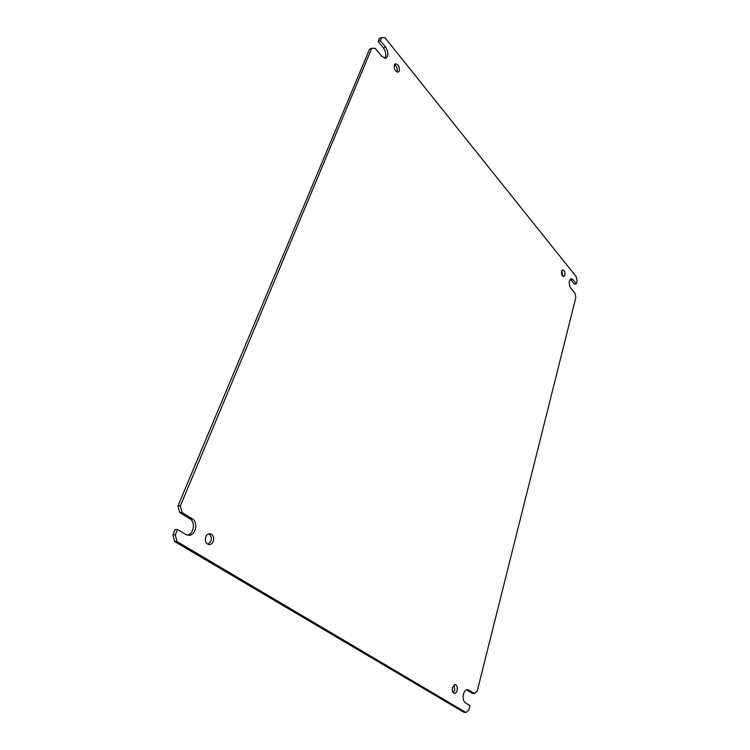 <?xml version="1.0" encoding="UTF-8"?>
<svg xmlns="http://www.w3.org/2000/svg" width="750" height="750" viewBox="0 0 750 750"><rect width="100%" height="100%" fill="white"/><g stroke="black" fill="none" stroke-linecap="round" stroke-linejoin="round"><path stroke-width="1.12" d="M466.481 689.775L472.078 693.234L474.347 693.525L477.216 691.106L575.841 297.544L575.034 293.353L570.853 288.216C569.391 286.088 568.922 283.622 569.428 280.837L571.134 278.672L573.028 279.666L571.031 279.994L570.197 279.244M465.956 712.5L463.669 712.172L174.572 541.491L176.962 541.538L465.956 712.5L468.891 709.978L469.988 705.628L465.291 702.797C463.266 701.119 462.647 698.259 463.434 694.209C464.353 691.116 465.759 689.578 467.644 689.606L466.669 689.7M396.956 72.019L397.097 71.719C397.697 68.709 396.834 66.356 394.528 64.678M394.397 64.969L395.456 63.825C398.419 64.369 399.684 66.75 399.262 70.959L398.194 72.112C395.231 71.569 393.966 69.188 394.397 64.969M562.678 276.15L561.806 270.619M561.6 271.181L562.706 269.794C564.459 270.328 565.191 272.137 564.891 275.241L563.784 276.628C562.031 276.103 561.309 274.284 561.6 271.181M453.206 692.7L454.8 690.047L454.059 684.881M452.475 687.525L455.25 684.544C457.022 685.228 457.641 687.159 457.087 690.337C456.488 692.353 455.55 693.356 454.303 693.337C452.531 692.634 451.922 690.703 452.475 687.525M208.022 544.359L210.881 541.369C211.894 537.853 211.116 535.341 208.547 533.85M205.725 536.812C206.634 534.778 207.975 533.719 209.756 533.644C213.141 534.478 214.312 537.075 213.262 541.416C212.363 543.478 211.003 544.547 209.203 544.612C205.828 543.75 204.675 541.153 205.725 536.812M384.722 58.388C386.484 55.416 386.044 51.928 383.409 47.916L378.178 41.438L379.472 38.325L381.637 37.5L384.956 37.641L576.291 276.769L577.097 280.95L576.375 283.809L574.378 284.128L571.031 279.994M174.572 541.491L172.903 534.825L175.134 529.462L177.525 529.491L185.812 534.478L188.597 535.294C195.675 535.809 198.619 522.272 192.234 518.812L182.034 512.494L180.384 505.837L178.003 505.866L369.609 49.059L371.784 48.244L375.178 48.338L381.769 56.409L385.912 58.284C388.725 55.903 388.622 52.172 385.584 47.109L380.344 40.622L381.637 37.5M187.416 535.144C193.884 534.188 195.675 521.972 189.853 518.812L179.653 512.503L178.003 505.866M576.375 283.809L573.028 279.666M378.178 41.438L380.344 40.622M371.784 48.244L180.384 505.837M179.653 512.503L182.034 512.494M172.903 534.825L175.294 534.862L177.525 529.491M176.962 541.538L175.294 534.862M474.347 693.525L468.572 689.944M383.409 47.916L385.584 47.109M189.853 518.812L192.234 518.812"/></g></svg>
